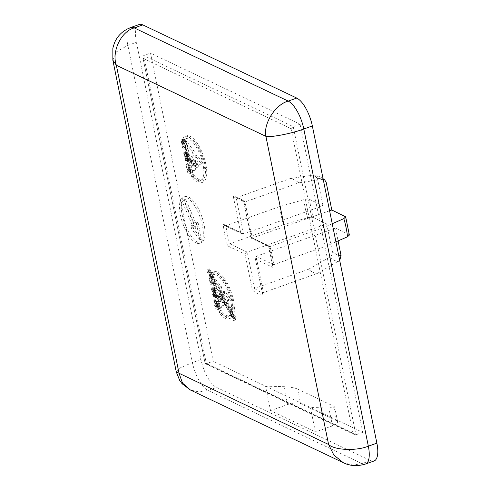 <?xml version="1.0" encoding="UTF-8"?>
<svg xmlns="http://www.w3.org/2000/svg" width="490" height="490" viewBox="0 0 490 490"><rect width="100%" height="100%" fill="white"/><g stroke="black" fill="none" stroke-linecap="round" stroke-linejoin="round"><path stroke-width="0.37" stroke-dasharray="2.45 1.84" d="M197.733 242.293A24.457 9.2 70.5 0 1 183.125 218.546A24.457 9.2 70.5 0 1 184.938 196.588A24.457 9.2 70.5 0 1 188.509 196.98A24.457 9.2 70.5 0 1 203.117 220.727A24.457 9.2 70.5 0 1 201.304 242.685A24.457 9.2 70.5 0 1 197.733 242.293M196.025 242.899A24.457 9.2 70.5 0 1 181.416 219.153A24.457 9.2 70.5 0 1 183.229 197.194A24.457 9.2 70.5 0 1 186.806 197.586A24.457 9.2 70.5 0 1 201.408 221.333A24.457 9.2 70.5 0 1 199.595 243.291A24.457 9.2 70.5 0 1 196.025 242.899M212.133 275.49L211.166 273.23A24.598 9.255 70.5 0 1 212.495 272.397A24.598 9.255 70.5 0 1 216.09 272.789A24.598 9.255 70.5 0 1 228.848 290.864A24.598 9.255 70.5 0 1 232.125 314.439L234.416 318.678L233.626 320.582L231.372 316.424A24.598 9.255 70.5 0 1 228.953 318.751A24.598 9.255 70.5 0 1 219.208 312.675L219.361 310.948A22.105 8.318 -109.5 0 0 228.12 316.405A22.105 8.318 -109.5 0 0 230.263 314.378L224.353 303.457L218.785 308.841L213.652 283.686L212.789 282.087L213.53 285.75L210.314 284.145L208.948 276.911L209.267 275.582L206.982 271.362L207.778 269.457L212.55 278.277L212.415 277.603L220.175 287.998L219.526 291.158L223.324 298.177L222.736 294.19L222.968 291.752L228.64 299.317L225.553 302.299L231.011 312.381A22.105 8.318 -109.5 0 0 227.979 291.219A22.105 8.318 -109.5 0 0 216.556 275.092A22.105 8.318 -109.5 0 0 213.328 274.743A22.105 8.318 -109.5 0 0 212.133 275.49L213.842 274.884L212.874 272.624A24.598 9.255 70.5 0 1 214.204 271.791A24.598 9.255 70.5 0 1 217.799 272.183A24.598 9.255 70.5 0 1 230.557 290.258A24.598 9.255 70.5 0 1 233.834 313.833L236.125 318.071L235.335 319.976L233.081 315.817A24.598 9.255 70.5 0 1 230.661 318.145A24.598 9.255 70.5 0 1 220.917 312.069L221.07 310.342A22.105 8.318 -109.5 0 0 229.828 315.799A22.105 8.318 -109.5 0 0 231.972 313.772L226.061 302.851L220.494 308.235L215.361 283.079L214.498 281.481L215.239 285.143L212.023 283.539L210.657 276.305L210.976 274.976L208.691 270.756L209.487 268.851L214.259 277.671L221.884 287.391L221.235 290.552L225.032 297.571L224.445 293.584L224.677 291.146L230.343 298.71L227.262 301.693L232.719 311.775A22.105 8.318 -109.5 0 0 229.688 290.613A22.105 8.318 -109.5 0 0 218.264 274.486A22.105 8.318 -109.5 0 0 215.037 274.137A22.105 8.318 -109.5 0 0 213.842 274.884M232.125 314.439L233.834 313.833M191.553 176.731L191.706 175.004A22.105 8.318 -109.5 0 0 197.231 180.112A22.105 8.318 -109.5 0 0 200.465 180.461A22.105 8.318 -109.5 0 0 202.101 160.616A22.105 8.318 -109.5 0 0 188.901 139.148A22.105 8.318 -109.5 0 0 185.667 138.799A22.105 8.318 -109.5 0 0 184.473 139.546L183.505 137.286A24.598 9.255 70.5 0 1 184.834 136.453A24.598 9.255 70.5 0 1 188.43 136.845A24.598 9.255 70.5 0 1 203.117 160.726A24.598 9.255 70.5 0 1 201.298 182.807A24.598 9.255 70.5 0 1 197.703 182.415A24.598 9.255 70.5 0 1 191.553 176.731L193.262 176.124L193.415 174.397A22.105 8.318 -109.5 0 0 198.94 179.505A22.105 8.318 -109.5 0 0 202.174 179.855A22.105 8.318 -109.5 0 0 203.809 160.01A22.105 8.318 -109.5 0 0 190.61 138.541A22.105 8.318 -109.5 0 0 187.376 138.192A22.105 8.318 -109.5 0 0 186.182 138.94L185.214 136.679A24.598 9.255 70.5 0 1 186.543 135.846A24.598 9.255 70.5 0 1 190.138 136.238A24.598 9.255 70.5 0 1 204.826 160.12A24.598 9.255 70.5 0 1 203.007 182.2A24.598 9.255 70.5 0 1 199.412 181.808A24.598 9.255 70.5 0 1 193.262 176.124M184.473 139.546L186.182 138.94M255.59 259.155L273.022 267.442A51.848 19.508 -109.5 0 0 268.594 245.692L251.168 237.405L243.861 201.494L243.855 201.996L239.2 198.897L235.482 197.838L236.192 197.752A49.894 18.773 70.5 0 1 240.406 198.946A49.894 18.773 70.5 0 1 244.988 201.929L252.362 238.195L269.966 246.556A49.894 18.773 70.5 0 1 273.653 264.686L256.056 256.319L263.43 292.579L262.573 294.276L262.897 295.066L255.235 258.218L256.056 256.319L335.491 228.113L338.094 240.902M235.488 197.838L233.307 196.478A51.848 19.508 -109.5 0 1 238.33 197.739A51.848 19.508 -109.5 0 1 243.861 201.494L244.988 201.929L298.802 182.825A49.894 18.773 -109.5 0 0 290.007 178.642L236.192 197.752L243.567 234.012L242.146 233.865L240.614 232.389L223.183 224.102A51.848 19.508 -109.5 0 0 227.611 245.851L245.037 254.139L252.344 290.049A51.848 19.508 -109.5 0 0 262.897 295.066M290.007 178.642L313.655 174.973L317.422 178.348A40.615 15.282 70.5 0 1 321.593 179.334A40.615 15.282 70.5 0 1 326.218 182.531M341.077 255.566A40.615 15.282 70.5 0 1 332.281 251.382C332.63 253.869 331.767 255.811 329.684 257.219L308.449 269.292A49.894 18.773 -109.5 0 0 313.024 272.281A49.894 18.773 -109.5 0 0 317.244 273.469L263.43 292.579A49.894 18.773 70.5 0 1 259.216 291.385A49.894 18.773 70.5 0 1 254.635 288.396L252.344 290.049M308.449 269.292L254.635 288.396L247.254 252.136L245.037 254.139M374.066 460.98A24.457 9.2 70.5 0 1 370.495 460.588L216.549 387.406A24.457 9.2 70.5 0 1 200.943 359.525L136.41 42.318A24.457 9.2 70.5 0 1 139.221 24.5M297.595 389.036C294.355 387.755 289.817 386.971 283.986 386.677L265.555 386.145L213.217 361.265L150.522 53.122L300.07 124.215L362.765 432.352L265.555 386.145L270.535 410.614L315.401 431.941L310.421 407.472L328.845 408.005L334.652 406.988L333.659 406.179L336.63 420.751L300.56 403.607L297.595 389.036L333.659 406.179M218.497 301.148L220.139 309.208L216.935 307.683L215.275 299.543L215.931 299.849L217.217 306.164L217.964 306.519L217.229 302.894L217.774 303.12L218.503 306.703L219.195 307.034L217.94 300.885L218.497 301.148L216.788 301.754L218.43 309.815L220.139 309.208M217.487 296.174L217.248 296.946L216.427 296.664L215.735 295.568L214.43 289.504L213.799 289.198L215.416 296.26L214.761 295.948L213.052 287.557L214.608 288.445L216.127 295.017L216.819 295.341L215.294 288.549L215.857 289.039L217.487 296.174L215.778 296.781L215.539 297.553L217.248 296.946M186.353 143.172L187.584 149.199L184.363 147.594L182.997 140.361L183.089 139.227L183.946 138.786L185.189 140.079L186.353 143.172L184.65 143.778L185.875 149.805L187.584 149.199M190.837 165.204L192.478 173.264L189.275 171.745L187.621 163.599L188.27 163.905L189.557 170.22L190.31 170.575L189.569 166.955L190.114 167.176L190.843 170.759L191.535 171.09L190.285 164.94L190.837 165.204L189.128 165.81L190.769 173.87L192.478 173.264M194.23 151.447L193.299 155.942L191.1 159.397L191.37 160.371L192.509 161.124L193.869 159.513L195.418 163.152L194.916 163.911L193.728 163.427L191.657 161.614L191.406 162.704L195.394 166.6L196.435 166.024L197.691 164.144L196.784 157.639L197.017 155.208L202.689 162.766L192.833 172.29L186.463 141.053L194.23 151.447L192.521 152.053L191.59 156.549L193.299 155.942M189.826 160.236L189.593 161.002L188.766 160.72L188.08 159.624L186.776 153.56L186.139 153.26L187.756 160.316L187.1 160.003L185.398 151.618L186.953 152.5L188.466 159.072L189.158 159.397L187.633 152.604L188.197 153.094L189.826 160.236L188.117 160.843L187.884 161.608L189.593 161.002M362.765 432.352L355.93 434.777L205.126 363.409L142.878 57.453L143.692 55.554L206.382 363.69L213.217 361.265M143.233 58.39L291.017 128.637L293.24 126.641L300.07 124.215M291.017 128.637L352.971 433.154L354.509 434.63L355.93 434.777L293.24 126.641L143.692 55.554L150.522 53.122M283.471 224.665L307.616 217.793C310.127 217.15 312.05 217.088 313.373 217.597A40.615 15.282 70.5 0 1 309.68 199.473C308.357 198.958 306.44 199.026 303.929 199.669L279.784 206.535A49.894 18.773 -109.5 0 0 283.471 224.665L229.657 243.769L227.611 245.851M279.784 206.535L225.97 225.645L224.585 225.516L223.183 224.102M309.68 199.473L323.008 205.806L243.567 234.012L225.97 225.645A49.894 18.773 70.5 0 0 229.657 243.769L247.254 252.136L326.695 223.93L313.373 217.597M323.008 205.806L317.422 178.348M329.599 210.767L251.37 238.25L268.93 246.599L269.966 246.556L323.774 227.452L332.238 223.728M323.186 179.242L298.802 182.825M335.926 241.852L327.467 245.576L273.653 264.686L272.722 266.444L273.022 267.442M327.467 245.576A49.894 18.773 -109.5 0 0 323.774 227.452M345.125 216.317A40.615 15.282 70.5 0 1 348.813 234.447L335.491 228.113M348.813 234.447L349.376 235.071M317.244 273.469L339.705 260.417M332.281 251.382L326.695 223.93M283.986 386.677L287.618 404.55L270.535 410.614M336.63 420.751A9.782 3.191 168.5 0 1 337.671 421.835A9.782 3.191 168.5 0 1 332.483 425.877L315.401 431.941M287.618 404.55A9.782 3.191 168.5 0 1 300.56 403.607M112.859 60.203L116.375 51.873L127.865 45.356L136.41 42.318M370.495 460.588L361.951 463.62L352.959 465.035L343.423 462.75M176.284 371.953L180.626 367.678L192.399 362.557L127.865 45.356A24.457 9.2 70.5 0 1 130.677 27.532M365.528 464.012A24.457 9.2 70.5 0 1 361.951 463.62L208.005 390.438L199.197 391.976L190.414 390.016M268.594 245.692L268.93 246.593M251.168 237.405L251.37 238.25M187.884 161.608L187.058 161.326L186.371 160.23L185.067 154.166L184.43 153.866L186.047 160.922L185.398 160.61L183.689 152.225L185.245 153.107L186.757 159.679L187.45 160.003L185.924 153.211L186.488 153.701L188.117 160.843M186.99 155.299L188.699 154.693M186.488 153.701L188.197 153.094M185.924 153.211L187.633 152.604M186.225 154.865L187.933 154.258M186.457 155.122L188.166 154.515M187.45 160.003L189.158 159.397M186.757 159.679L188.466 159.072M185.728 154.626L187.437 154.019M185.245 153.107L186.953 152.5M184.938 152.672L186.647 152.065M183.689 152.225L185.398 151.618M183.744 153.535L185.447 152.929M184.883 159.152L186.592 158.546M185.398 160.61L187.1 160.003M186.016 161.13L187.725 160.524M186.047 160.922L187.756 160.316M185.759 159.495L187.468 158.889M185.557 159.403L187.266 158.797M184.43 153.866L186.139 153.26M185.067 154.166L186.776 153.56M185.949 158.521L187.658 157.915M186.371 160.23L188.08 159.624M187.058 161.326L188.766 160.72M191.59 156.549L189.575 159.495L189.661 160.977L191.167 161.608L192.16 160.12L193.709 163.758L193.207 164.518L192.019 164.034L189.955 162.221L189.697 163.311L193.685 167.213L194.726 166.631L195.982 164.75L195.075 158.246L195.308 155.814L200.98 163.378L191.125 172.897L184.755 141.659L192.521 152.053M191.896 151.134L193.605 150.528M184.755 141.659L186.463 141.053M191.125 172.897L192.833 172.29M200.98 163.378L202.689 162.766M195.308 155.814L197.017 155.208M195.069 157.431L196.778 156.825M195.075 158.246L196.784 157.639M195.902 163.825L197.611 163.219M195.982 164.75L197.691 164.144M194.726 166.631L196.435 166.024M194.169 167.213L195.878 166.606M193.685 167.213L195.394 166.6M191.994 165.828L193.703 165.222M189.697 163.311L191.406 162.704M189.587 162.6L191.29 161.994M189.955 162.221L191.657 161.614M192.019 164.034L193.728 163.427M193.207 164.518L194.916 163.911M193.525 164.26L195.234 163.654M193.709 163.758L195.418 163.152M193.777 163.195L195.479 162.588M192.546 160.524L194.254 159.918M192.16 160.12L193.869 159.513M191.167 161.608L192.87 161.002M190.8 161.731L192.509 161.124M190.2 161.522L191.909 160.916M189.661 160.977L191.37 160.371M189.391 160.003L191.1 159.397M189.575 159.495L191.284 158.889M191.706 175.004L193.415 174.397M183.505 137.286L185.214 136.679M190.769 173.87L187.566 172.351L185.912 164.205L186.561 164.511L187.848 170.826L188.601 171.182L187.86 167.562L188.405 167.782L189.134 171.365L189.826 171.696L188.577 165.547L189.128 165.81M188.577 165.547L190.285 164.94M189.826 171.696L191.535 171.09M189.134 171.365L190.843 170.759M188.405 167.782L190.114 167.176M187.86 167.562L189.569 166.955M188.601 171.182L190.31 170.575M187.848 170.826L189.557 170.22M186.561 164.511L188.27 163.905M185.912 164.205L187.621 163.599M187.566 172.351L189.275 171.745M185.875 149.805L182.654 148.201L181.527 142.663L181.38 139.834L182.237 139.393L183.481 140.685L184.65 143.778M184.148 142.033L185.857 141.426M183.481 140.685L185.189 140.079M182.69 139.681L184.399 139.074M182.237 139.393L183.946 138.786M181.882 139.411L183.591 138.805M181.38 139.834L183.089 139.227M181.294 140.967L182.997 140.361M181.527 142.663L183.236 142.057M182.654 148.201L184.363 147.594M183.86 142.884L184.938 147.668L182.942 146.718L182.133 141.518L182.905 141.439L183.86 142.884L185.569 142.278L186.647 147.061L184.65 146.112L183.842 140.912L184.614 140.832L185.569 142.278M184.938 147.668L186.647 147.061M182.942 146.718L184.65 146.112M183.407 141.971L185.116 141.365M182.905 141.439L184.614 140.832M182.39 141.194L184.099 140.587M182.133 141.518L183.842 140.912M182.109 142.278L183.817 141.671M182.249 143.301L183.958 142.694M215.539 297.553L214.718 297.271L214.026 296.174L212.721 290.111L212.09 289.804L213.707 296.867L213.052 296.554L211.343 288.169L212.899 289.051L214.418 295.623L215.11 295.948L213.585 289.155L214.148 289.645L215.778 296.781M214.651 291.244L216.36 290.637M214.148 289.645L215.857 289.039M213.585 289.155L215.294 288.549M213.885 290.809L215.594 290.203M214.112 291.06L215.821 290.454M215.11 295.948L216.819 295.341M214.418 295.623L216.127 295.017M213.389 290.57L215.098 289.964M212.899 289.051L214.608 288.445M212.599 288.616L214.308 288.01M211.343 288.169L213.052 287.557M211.398 289.48L213.107 288.873M212.544 295.096L214.253 294.49M213.052 296.554L214.761 295.948M213.677 297.075L215.386 296.468M213.707 296.867L215.416 296.26M213.413 295.439L215.122 294.833M213.217 295.348L214.926 294.741M212.09 289.804L213.799 289.198M212.721 290.111L214.43 289.504M213.609 294.466L215.318 293.859M214.026 296.174L215.735 295.568M214.718 297.271L216.427 296.664M233.626 320.582L235.335 319.976M234.416 318.678L236.125 318.071M211.166 273.23L212.874 272.624M231.011 312.381L232.719 311.775M225.553 302.299L227.262 301.693M228.64 299.317L230.343 298.71M222.968 291.752L224.677 291.146M222.73 293.375L224.438 292.769M222.736 294.19L224.445 293.584M223.324 298.177L225.032 297.571M219.526 291.158L221.235 290.552M220.175 287.998L221.884 287.391M219.551 287.079L221.26 286.472M212.415 277.603L214.118 276.997M212.55 278.277L214.259 277.671M207.778 269.457L209.487 268.851M206.982 271.362L208.691 270.756M209.267 275.582L210.976 274.976M209.04 275.778L210.749 275.172M208.948 276.911L210.657 276.305M209.187 278.608L210.896 278.002M210.314 284.145L212.023 283.539M213.53 285.75L215.239 285.143M212.789 282.087L214.498 281.481M213.652 283.686L215.361 283.079M218.785 308.841L220.494 308.235M224.353 303.457L226.061 302.851M230.263 314.378L231.972 313.772M219.361 310.948L221.07 310.342M219.208 312.675L220.917 312.069M231.372 316.424L233.081 315.817M207.84 271.76L208.066 271.209L233.448 318.102L233.222 318.653L207.84 271.76L209.549 271.154L209.775 270.603L235.157 317.496L234.931 318.047L209.549 271.154M217.052 295.948L218.785 293.167L223.207 301.338L221.829 303.157L219.655 301.773L217.352 299.255L217.242 298.545L217.609 298.159L219.679 299.978L221.186 300.205L221.431 299.139L219.82 296.064L218.454 297.675L217.321 296.922L217.052 295.948L218.754 295.341L220.494 292.561L224.916 300.731L223.538 302.55L221.364 301.166L219.061 298.649L219.318 297.553L221.388 299.372L222.895 299.598L223.14 298.533L221.915 295.862L221.529 295.458L220.163 297.069L219.03 296.315L218.754 295.341M210.13 277.181L211.87 280.39L212.599 283.612L210.602 282.663L209.769 278.222L210.051 277.138L211.839 276.574L213.579 279.784L214.308 283.006L212.311 282.056L211.478 277.616L211.839 276.574M211.87 280.39L213.579 279.784M212.599 283.612L214.308 283.006M210.051 277.138L211.76 276.532M209.793 277.463L211.502 276.85M209.769 278.222L211.478 277.616M209.904 279.245L211.613 278.632M210.602 282.663L212.311 282.056M217.229 295.439L218.938 294.833M218.785 293.167L220.494 292.561M217.321 296.922L219.03 296.315M217.86 297.467L219.569 296.86M218.454 297.675L220.163 297.069M218.822 297.553L220.531 296.946M219.82 296.064L221.529 295.458M220.206 296.468L221.915 295.862M221.431 299.139L223.14 298.533M221.37 299.702L223.079 299.096M221.186 300.205L222.895 299.598M220.861 300.462L222.57 299.856M219.679 299.978L221.388 299.372M217.609 298.159L219.318 297.553M217.242 298.545L218.95 297.938M217.352 299.255L219.061 298.649M219.655 301.773L221.364 301.166M221.345 303.151L223.054 302.544M221.829 303.157L223.538 302.55M222.387 302.575L224.095 301.969M223.207 301.338L224.916 300.731M208.066 271.209L209.775 270.603M233.448 318.102L235.157 317.496M233.222 318.653L234.931 318.047M218.43 309.815L215.226 308.296L213.573 300.15L214.222 300.456L215.508 306.771L216.255 307.126L215.52 303.5L216.066 303.727L216.794 307.31L217.487 307.64L216.237 301.491L216.788 301.754M216.237 301.491L217.94 300.885M217.487 307.64L219.195 307.034M216.794 307.31L218.503 306.703M216.066 303.727L217.774 303.12M215.52 303.5L217.229 302.894M216.255 307.126L217.964 306.519M215.508 306.771L217.217 306.164M214.222 300.456L215.931 299.849M213.573 300.15L215.275 299.543M215.226 308.296L216.935 307.683M193.887 228.891L182.194 201.494L183.928 199.859L195.62 227.256L194.689 222.662L196.447 223.495L199.767 239.812L191.247 228.395L191.492 225.676L193.887 228.891L195.596 228.285L183.903 200.888L185.637 199.252L197.329 226.65L196.392 222.056L198.156 222.889L201.476 239.206L192.956 227.789L193.201 225.063L195.596 228.285M182.194 201.494L183.903 200.888M183.928 199.859L185.637 199.252M191.492 225.676L193.201 225.063M191.247 228.395L192.956 227.789M199.767 239.812L201.476 239.206M196.447 223.495L198.156 222.889M194.689 222.662L196.392 222.056M195.62 227.256L197.329 226.65M321.759 179.199A45.429 17.095 -109.5 0 0 317.159 176.124A45.429 17.095 -109.5 0 0 312.957 175.022M329.684 257.219A45.429 17.095 -109.5 0 0 334.284 260.3A45.429 17.095 -109.5 0 0 338.48 261.403M233.307 196.478L240.614 232.389M352.971 433.154L205.188 362.9M200.943 359.525L192.399 362.557A24.457 9.2 70.5 0 0 208.005 390.438L216.549 387.406M303.929 199.669A45.429 17.095 -109.5 0 0 307.616 217.793M332.483 425.877L328.845 408.005M183.229 197.194L184.938 196.588M213.328 274.743L215.037 274.137M201.298 182.807L203.007 182.2M200.465 180.461L202.174 179.855M185.667 138.799L187.376 138.192M323.069 178.654L319.425 176.431L313.655 174.973M334.652 406.988L337.671 421.835M255.235 258.218L262.573 294.276M268.6 246.207L272.722 266.444M243.769 201.856L251.107 237.907M224.585 225.516L242.146 233.865M205.126 363.409L142.878 57.453M354.509 434.63L205.39 363.745M184.834 136.453L186.543 135.846M212.495 272.397L214.204 271.791M228.12 316.405L229.828 315.799M228.953 318.751L230.661 318.145M199.595 243.291L201.304 242.685"/><path stroke-width="0.73" d="M312.344 125.954L376.877 443.156A24.457 9.2 70.5 0 1 374.066 460.98L365.528 464.012C357.345 466.486 349.934 466.039 343.282 462.683L333.825 455.014L328.594 444.485L265.905 136.343C263.112 123.817 275.368 104.437 288.2 101.099L296.738 98.067A24.457 9.2 70.5 0 1 312.344 125.954L303.8 128.986C291.673 133.568 270.829 137.61 265.905 136.343L116.357 65.256C111.389 51.695 121.226 31.164 134.254 27.924L288.2 101.099A24.457 9.2 70.5 0 1 303.8 128.986L368.339 446.188C356.291 451.174 334.437 450.237 328.594 444.485L176.284 371.953L112.859 60.203L116.357 65.256L179.052 373.398L182.519 383.088L190.414 390.016L182.151 383.78L179.787 380.638L176.284 371.953M142.792 24.892L134.254 27.924A24.457 9.2 70.5 0 0 130.677 27.532L139.221 24.5A24.457 9.2 70.5 0 1 142.792 24.892L296.738 98.067M323.069 178.654L324.827 180.069L326.218 182.531L331.804 209.983L329.599 210.767M324.827 180.069L323.186 179.242M332.238 223.728L343.821 218.632L345.664 216.837L331.804 209.983M345.664 216.837L349.376 235.071L347.508 236.756L335.926 241.852M339.705 260.417L341.077 255.566L338.094 240.902M343.423 462.75L190.414 390.016M365.528 464.012A24.457 9.2 70.5 0 0 368.339 446.188L376.877 443.156M347.508 236.756A45.429 17.095 -109.5 0 0 343.821 218.632M130.677 27.532C122.923 30.564 117.508 35.697 114.446 42.942L112.847 48.106L112.859 60.209"/></g></svg>
